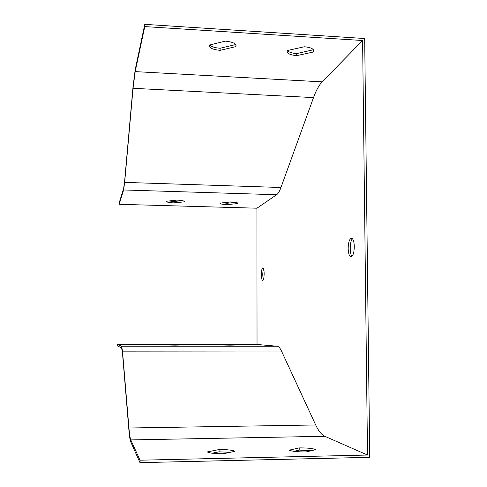 <?xml version="1.0" encoding="UTF-8"?>
<svg xmlns="http://www.w3.org/2000/svg" width="487" height="487" viewBox="0 0 487 487"><rect width="100%" height="100%" fill="white"/><g stroke="black" fill="none" stroke-linecap="round" stroke-linejoin="round"><path stroke-width="0.73" d="M348.168 248.443C348.339 253.41 349.246 256.223 350.883 256.868C352.959 256.406 354.098 252.984 354.299 246.605C354.116 241.662 353.221 238.861 351.62 238.204C349.508 238.648 348.357 242.063 348.168 248.443M261.367 274.54C261.44 278.077 261.866 280.037 262.651 280.421C263.552 280.043 264.051 277.803 264.149 273.706C264.076 270.169 263.65 268.215 262.877 267.832C261.963 268.215 261.464 270.449 261.367 274.54M315.698 424.968C318.48 430.977 321.523 434.751 324.835 436.297L367.515 455.047L362.602 40.518L322.151 81.865C318.991 85.176 316.118 90.418 313.518 97.595L280.944 187.495C279.556 191.288 278.114 193.698 276.616 194.733L256.929 208.205L257.033 344.461L277.042 346.22C278.564 346.367 280.043 347.968 281.474 351.017L315.698 424.968L128.939 427.994L122.493 351.164L121.598 346.208L117.288 344.4L117.27 345.855L121.573 347.834L122.438 352.625L128.866 429.656C129.408 436.127 130.041 440.23 130.772 441.971L139.982 462.65L369.73 457.33L364.678 38.516L144.785 24.35L144.761 26.584L362.602 40.518M168.837 200.991L174.236 201.484L182.108 200.614M222.309 202.811L227.155 203.243L235.605 202.361M256.929 208.205L119.163 204.303L119.181 202.896L123.637 188.396L124.642 181.085L133.018 86.893L135.203 69.702L144.785 24.35M117.288 344.4L257.033 344.461M212.107 453.22L219.059 451.802L230.089 452.326M293.905 451.321L299.207 450.098L311.223 450.712M139.982 462.65L140.006 460.203L367.515 455.047M235.69 44.567L220.1 48.268C214.858 47.842 211.382 46.722 209.684 44.907M313.409 49.741L296.717 53.594C291.938 53.211 288.87 52.206 287.519 50.587M352.04 256.363C349.429 253.843 349.733 241.162 352.466 238.746M263.382 279.568C262.523 275.934 262.578 272.312 263.534 268.702M184.476 201.795L174.224 202.915C169.013 202.671 166.396 202.129 166.359 201.283L176.684 200.114C181.876 200.364 184.488 200.9 184.518 201.734L184.476 201.435M237.753 203.56L227.149 204.65C222.419 204.443 220.021 203.95 219.954 203.182L230.735 201.928C235.452 202.142 237.839 202.629 237.9 203.383L237.753 203.03M119.163 204.303L123.619 189.967L124.66 182.388L133.054 88.299L135.179 71.613L144.761 26.584M235.872 46.612L220.094 50.331C212.612 49.595 209.008 47.86 209.282 45.114L225.268 41.127C232.676 41.894 236.262 43.605 236.025 46.259L235.872 44.853M313.232 52.042L296.729 55.628C290.355 55.043 287.184 53.588 287.214 51.269L287.592 50.484L304.29 46.764C310.578 47.367 313.731 48.791 313.744 51.044L313.232 52.042L313.22 49.984M223.29 453.738C214.73 453.762 209.404 453.154 207.304 451.912L219.065 449.568C227.289 449.531 232.567 450.116 234.904 451.327L223.29 453.738M306.073 451.942C297.697 451.966 292.066 451.376 289.193 450.171L299.195 447.894C307.242 447.857 312.806 448.43 315.886 449.598L306.073 451.942M140.006 460.203L130.796 439.907C130.084 438.245 129.469 434.276 128.939 427.994M175.064 345.125L165.002 344.942L173.335 344.766L183.343 344.948L175.064 345.125M230.101 345.143L219.637 344.96L237.583 344.966L230.101 345.143M296.729 55.628L296.717 53.594M220.094 50.331L220.1 48.268M227.149 204.65L227.155 203.243M174.224 202.915L174.236 201.484M227.185 344.79L227.185 345.131M173.335 344.766L173.335 345.119M299.195 447.894L299.207 450.098M219.065 449.568L219.059 451.802M123.619 189.967L276.616 194.733M124.66 182.388L280.944 187.495M133.054 88.299L313.518 97.595M135.179 71.613L322.151 81.865M130.796 439.907L324.835 436.297M122.493 351.164L281.474 351.017M121.598 346.208L277.042 346.22M313.744 51.044L313.738 50.471M236.025 46.259L236.031 45.206"/></g></svg>
